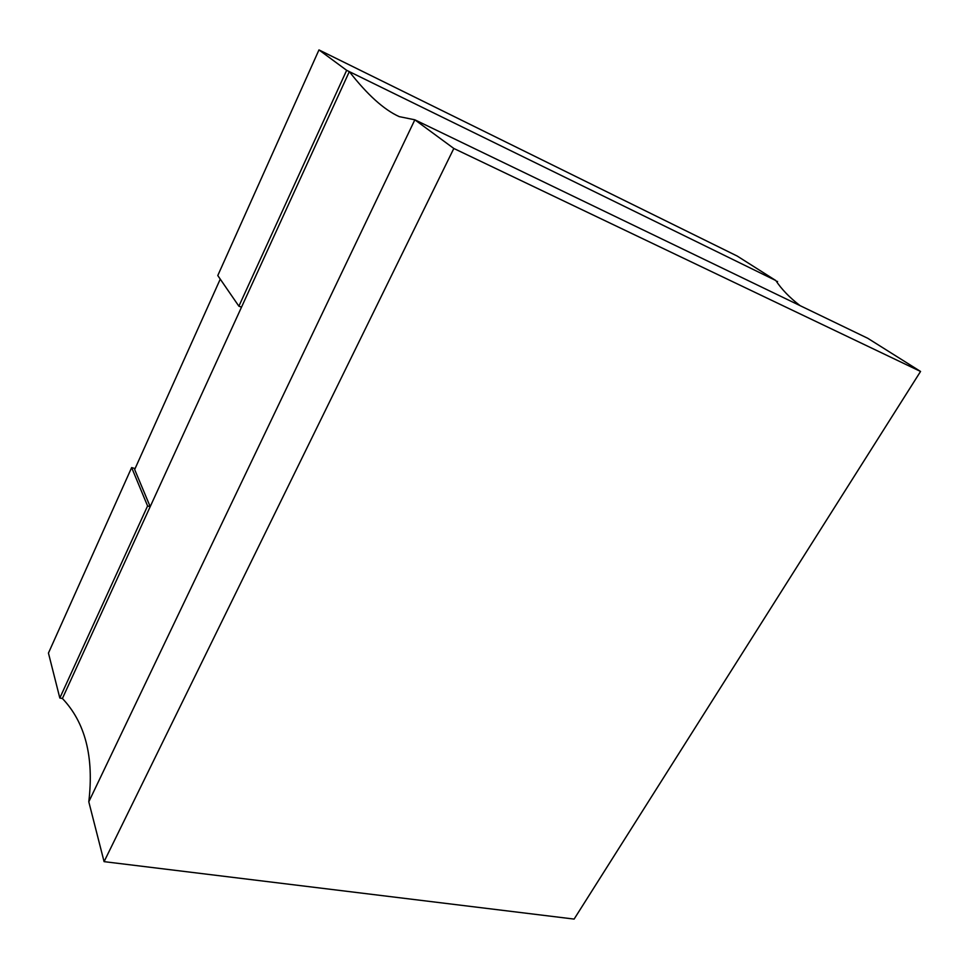 <?xml version="1.0" encoding="UTF-8"?>
<svg xmlns="http://www.w3.org/2000/svg" width="969" height="969" viewBox="0 0 969 969"><rect width="100%" height="100%" fill="white"/><g stroke="black" fill="none" stroke-linecap="round" stroke-linejoin="round"><path stroke-width="1.45" d="M220.254 279.12L134.667 469.529L150.195 506.666L62.404 698.492L59.824 698.019L48.45 653.082L131.639 467.591L147.591 505.963L150.195 506.666L349.324 71.621L775.818 280.538C781.656 289.356 789.735 297.725 800.091 305.647M318.971 49.916L217.783 275.535L238.883 306.192L346.66 70.313L318.971 49.916L737.239 256.07L775.818 280.538M346.66 70.313L349.324 71.621C367.36 94.744 383.99 109.739 399.204 116.619L414.841 119.805L88.797 801.811C94.09 756.995 85.284 722.559 62.404 698.492M104.083 861.647L574.12 919.084L920.55 371.454L867.764 338.29L414.841 119.805L453.819 148.463L104.083 861.647L88.797 801.811M920.55 371.454L453.819 148.463M238.883 306.192L241.523 307.161M777.562 281.385L777.029 282.294M135.091 468.572L131.639 467.591M147.591 505.963L59.824 698.019"/></g></svg>
